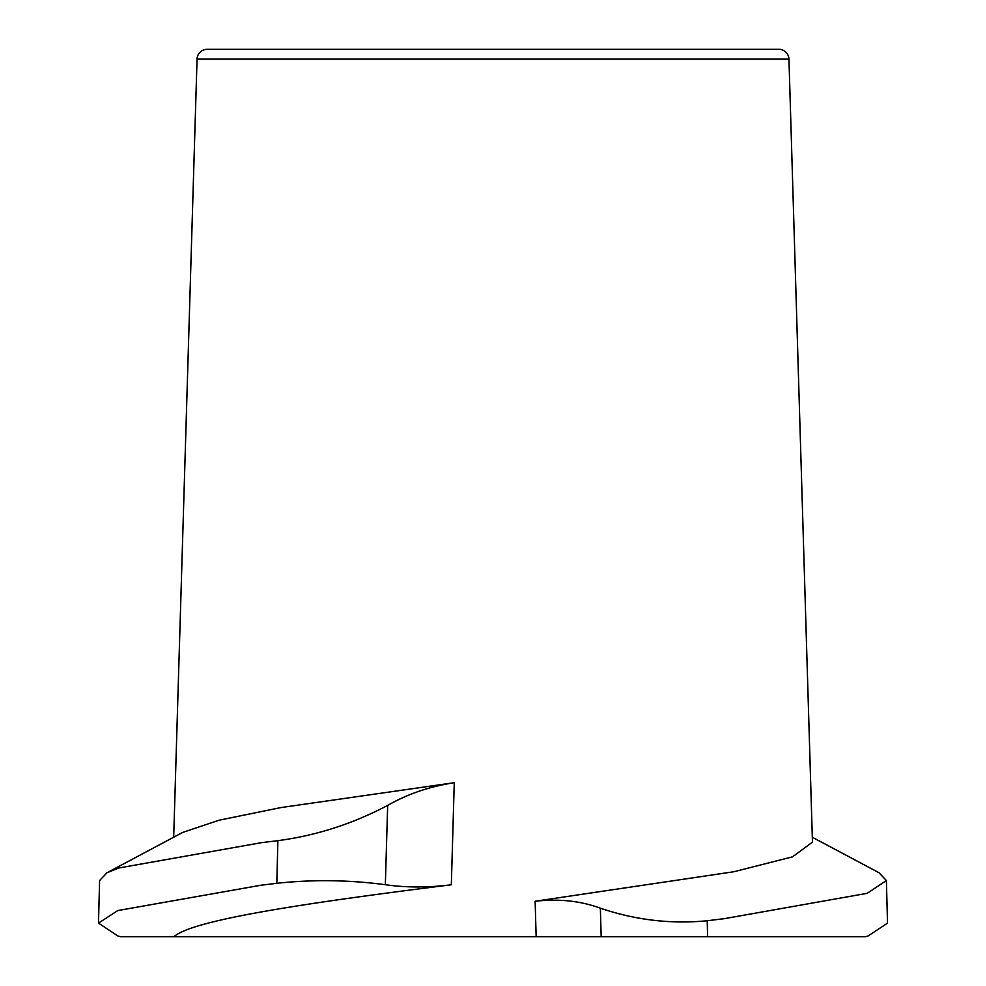 <?xml version="1.0" encoding="UTF-8"?>
<svg xmlns="http://www.w3.org/2000/svg" width="986" height="986" viewBox="0 0 986 986"><rect width="100%" height="100%" fill="white"/><g stroke="black" fill="none" stroke-linecap="round" stroke-linejoin="round"><path stroke-width="1.48" d="M788.948 59.135A10.143 10.143 0 0 0 778.817 49.3L207.183 49.3A10.143 10.143 0 0 0 197.052 59.135L788.948 59.135L812.464 842.167L792.522 856.834L733.88 871.735L535.139 901.253C558.877 898.579 580.606 900.896 600.351 908.205L600.462 908.242C635.637 920.111 671.22 924.276 707.208 920.751L707.603 936.7L601.177 936.7L600.351 908.205M601.177 936.7L150.045 936.7M536.15 936.7L535.139 901.253M277.879 840.664C316.099 835.61 352.692 823.852 387.671 805.402L385.341 884.701C348.859 879.882 312.685 879.413 276.82 883.296L277.879 840.664L261.771 842.623L118.862 867.976L106.993 872.746L182.644 832.443L219.163 820.192L280.973 807.571L454.263 782.699L451.329 884.787C427.751 887.708 405.764 887.671 385.341 884.701M387.671 805.402C407.489 794.05 429.686 786.483 454.263 782.699M451.329 884.787C311.44 902.301 192.516 919.605 174.029 936.7L120.329 936.7L117.79 935.911L98.489 923.118L117.79 910.559L261.105 885.206L276.82 883.296M98.489 923.118L99.598 880.547L106.993 872.746M707.208 920.751L724.229 918.681L867.138 893.328L886.402 880.547L879.007 872.746L812.316 837.237M707.603 936.7L865.671 936.7L868.21 935.911L887.511 923.118L886.402 880.547M197.052 59.135L173.684 837.237"/></g></svg>
